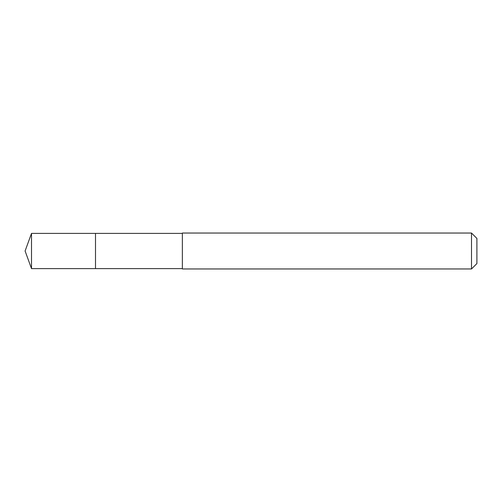 <?xml version="1.0" encoding="UTF-8"?>
<svg xmlns="http://www.w3.org/2000/svg" width="502" height="502" viewBox="0 0 502 502"><rect width="100%" height="100%" fill="white"/><g stroke="black" fill="none" stroke-linecap="round" stroke-linejoin="round"><path stroke-width="0.75" d="M182.364 233.399L31.507 233.399L31.507 268.601L95.499 268.601L95.499 233.399L95.499 268.601L182.364 268.601M31.507 268.601L25.1 251L31.507 233.399M182.364 233.041L182.364 268.959L471.51 268.959L471.51 233.041L182.364 233.041M471.51 233.041L476.9 238.431L476.9 263.569L471.51 268.959"/></g></svg>
